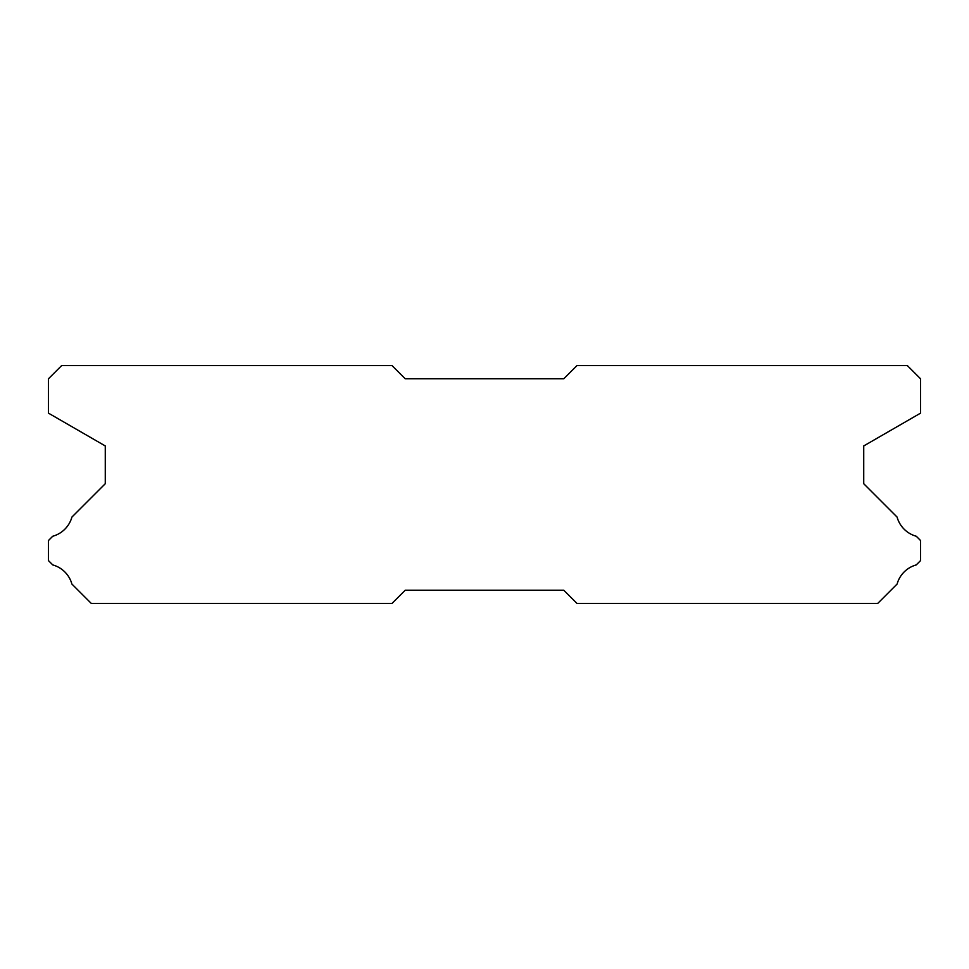 <?xml version="1.0" encoding="UTF-8"?>
<svg xmlns="http://www.w3.org/2000/svg" width="969" height="969" viewBox="0 0 969 969"><rect width="100%" height="100%" fill="white"/><g stroke="black" fill="none" stroke-linecap="round" stroke-linejoin="round"><path stroke-width="1.45" d="M392.009 365.579L61.665 365.579L48.45 378.794L48.45 413.145L105.27 445.946L105.27 483.713L71.912 517.071A27.483 27.483 0 0 1 52.714 536.257L48.45 540.52L48.45 560.615L52.75 564.915A27.483 27.483 0 0 1 71.9 584.053L91.268 603.421L392.009 603.421L405.224 590.206L563.776 590.206L576.991 603.421L877.732 603.421L897.1 584.053A27.483 27.483 0 0 1 916.25 564.915L920.55 560.615L920.55 540.52L916.286 536.257A27.483 27.483 0 0 1 897.088 517.071L863.73 483.713L863.73 445.946L920.55 413.145L920.55 378.794L907.335 365.579L576.991 365.579L563.776 378.794L405.224 378.794L392.009 365.579"/></g></svg>

